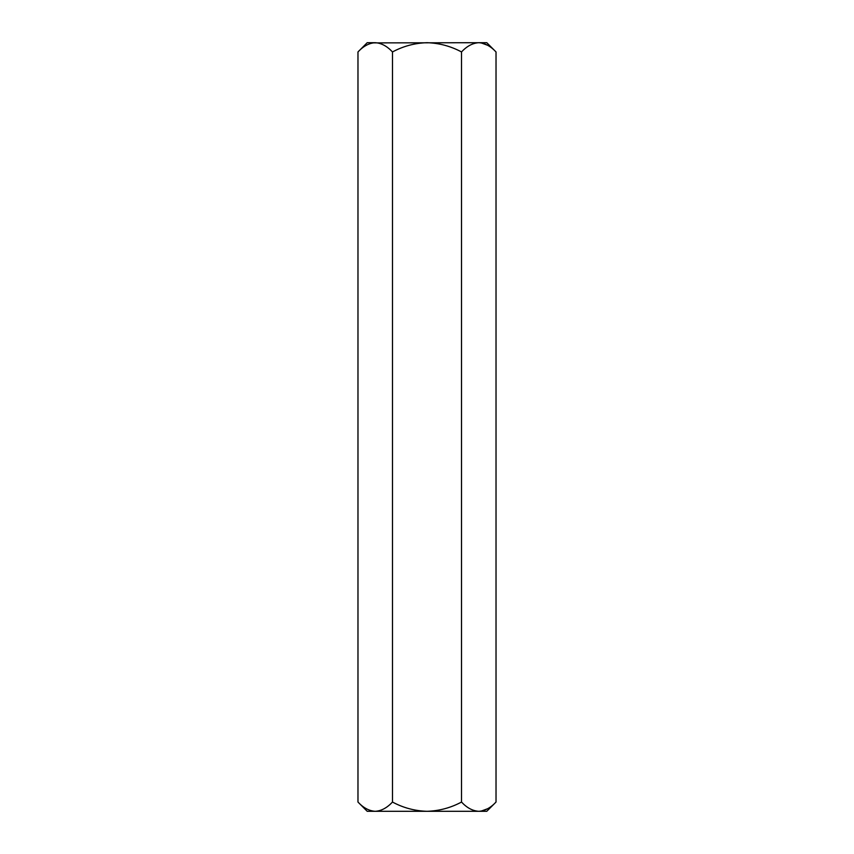 <?xml version="1.0" encoding="UTF-8"?>
<svg xmlns="http://www.w3.org/2000/svg" width="854" height="854" viewBox="0 0 854 854"><rect width="100%" height="100%" fill="white"/><g stroke="black" fill="none" stroke-linecap="round" stroke-linejoin="round"><path stroke-width="1.28" d="M357.975 802.055C363.345 807.831 369.099 810.916 375.226 811.3L367.22 811.3L357.975 802.055L357.975 51.945C363.345 46.169 369.099 43.084 375.226 42.7C381.29 43.052 387.043 46.137 392.488 51.945C403.28 46.159 414.788 43.074 427 42.7C439.191 43.074 450.698 46.159 461.512 51.945C466.882 46.169 472.636 43.084 478.774 42.7C484.837 43.052 490.58 46.137 496.025 51.945L496.025 802.055C490.58 807.863 484.837 810.948 478.774 811.3L427 811.3C439.191 810.926 450.698 807.841 461.512 802.055C466.882 807.831 472.636 810.916 478.774 811.3L486.78 811.3L496.025 802.055M392.488 802.055C403.28 807.841 414.788 810.926 427 811.3L375.226 811.3C381.29 810.948 387.043 807.863 392.488 802.055L392.488 51.945M487.655 45.283L481.154 42.892M487.655 808.717L481.154 811.108M375.226 811.3L372.846 811.108M496.025 51.945L486.78 42.7L372.846 42.892M461.512 802.055L461.512 51.945M375.226 42.7L367.22 42.7L357.975 51.945"/></g></svg>
